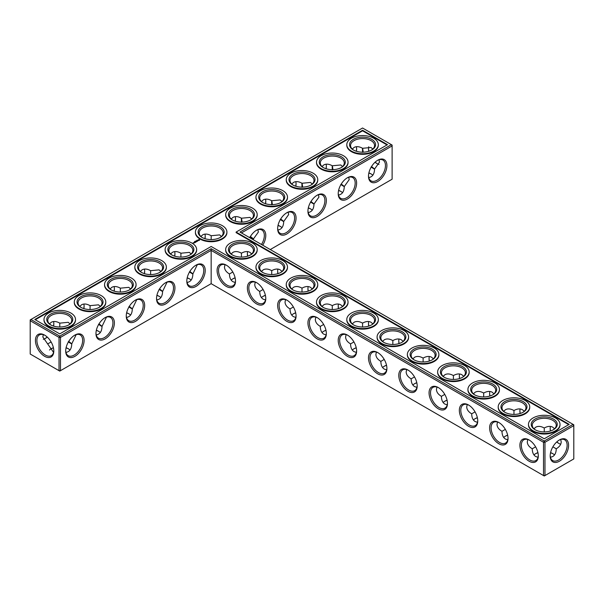 <?xml version="1.0" encoding="UTF-8"?>
<svg xmlns="http://www.w3.org/2000/svg" width="604" height="604" viewBox="0 0 604 604"><rect width="100%" height="100%" fill="white"/><g stroke="black" fill="none" stroke-linecap="round" stroke-linejoin="round"><path stroke-width="0.91" d="M241.441 257.07L241.441 253.189L241.441 257.07M247.383 253.408A13.016 7.52 -120 0 0 247.731 256.134M277.659 270.894A13.016 7.52 -120 0 0 278.014 273.612M307.942 288.38A13.016 7.52 -120 0 0 308.297 291.098M338.225 305.858A13.016 7.52 -120 0 0 338.572 308.576M368.5 323.344A13.016 7.52 -120 0 0 368.855 326.062M398.783 340.822A13.016 7.52 -120 0 0 399.138 343.54M429.066 358.308A13.016 7.52 -120 0 0 429.421 361.026M459.35 375.786A13.016 7.52 -120 0 0 459.697 378.512M489.625 393.272A13.016 7.52 -120 0 0 489.98 395.99M519.908 410.75A13.016 7.52 -120 0 0 520.263 413.476M550.191 428.236A13.016 7.52 -120 0 0 550.538 430.954M556.835 441.856A13.016 7.52 -120 0 0 559.017 443.525M241.441 232.91L392.117 145.919L392.117 179.207L270.267 249.55M386.907 165.564A13.016 7.52 120 0 0 377.704 160.249A13.016 7.52 120 0 0 368.493 176.194A13.016 7.52 120 0 0 377.704 181.51A13.016 7.52 120 0 0 386.907 165.564M356.624 183.05A13.016 7.52 120 0 0 347.421 177.735A13.016 7.52 120 0 0 338.217 193.68A13.016 7.52 120 0 0 347.421 198.995A13.016 7.52 120 0 0 356.624 183.05M326.349 200.536A13.016 7.52 120 0 0 317.138 195.22A13.016 7.52 120 0 0 307.934 211.158A13.016 7.52 120 0 0 317.138 216.474A13.016 7.52 120 0 0 326.349 200.536M296.066 218.014A13.016 7.52 120 0 0 286.862 212.699A13.016 7.52 120 0 0 277.651 228.644A13.016 7.52 120 0 0 286.862 233.959A13.016 7.52 120 0 0 296.066 218.014M262.717 245.194A13.016 7.52 120 0 0 265.783 235.5A13.016 7.52 120 0 0 256.579 230.184A13.016 7.52 120 0 0 249.716 237.689M573.075 424.378L573.8 424.793L573.8 425.639L573.075 424.378L544.249 441.018L211.158 248.712L59.751 336.126L30.925 319.486L30.2 320.739L59.026 337.387L59.751 336.126L60.483 337.387L59.026 337.387L59.026 370.675L59.751 371.09L60.483 370.675L59.026 370.675L30.2 354.027L30.2 319.901L362.559 128.018L391.392 144.658L239.984 232.072L573.075 424.378M211.158 283.676L211.158 250.388L543.517 442.279L544.974 442.279L544.249 441.018L543.517 442.279L543.517 475.567L544.974 475.567L573.8 458.919L573.8 425.639L544.974 442.279L544.974 475.567L544.249 475.982L211.158 283.676L60.483 370.675L60.483 337.387L211.158 250.388L211.158 248.712M247.625 251.604A11.989 6.923 -120 0 0 247.376 253.816A11.989 6.923 -120 0 0 247.595 256.172M277.908 269.082A11.989 6.923 -120 0 0 277.651 271.302A11.989 6.923 -120 0 0 277.878 273.657M308.183 286.568A11.989 6.923 -120 0 0 307.934 288.78A11.989 6.923 -120 0 0 308.161 291.143M338.466 304.054A11.989 6.923 -120 0 0 338.217 306.266A11.989 6.923 -120 0 0 338.436 308.621M368.75 321.532A11.989 6.923 -120 0 0 368.493 323.752A11.989 6.923 -120 0 0 368.719 326.107M399.025 339.018A11.989 6.923 -120 0 0 398.776 341.23A11.989 6.923 -120 0 0 399.002 343.585M429.308 356.496A11.989 6.923 -120 0 0 429.059 358.716A11.989 6.923 -120 0 0 429.278 361.071M459.591 373.982A11.989 6.923 -120 0 0 459.342 376.194A11.989 6.923 -120 0 0 459.561 378.549M489.867 391.46A11.989 6.923 -120 0 0 489.618 393.68A11.989 6.923 -120 0 0 489.844 396.035M520.15 408.946A11.989 6.923 -120 0 0 519.901 411.158A11.989 6.923 -120 0 0 520.12 413.514M550.433 426.424A11.989 6.923 -120 0 0 550.184 428.644A11.989 6.923 -120 0 0 550.403 430.999M556.729 441.954A11.989 6.923 -120 0 0 558.662 443.328A11.989 6.923 -120 0 0 560.701 444.219M392.117 145.919L391.392 144.658L392.117 145.081L392.117 145.919M368.5 175.764A11.989 6.923 120 0 0 370.977 180.845A11.989 6.923 120 0 0 380.218 177.636A11.989 6.923 120 0 0 385.45 165.564A11.989 6.923 120 0 0 382.974 160.075A11.989 6.923 120 0 0 377.334 160.475M338.225 193.25A11.989 6.923 120 0 0 340.701 198.331A11.989 6.923 120 0 0 349.942 195.115A11.989 6.923 120 0 0 355.175 183.05A11.989 6.923 120 0 0 352.691 177.561A11.989 6.923 120 0 0 347.051 177.961M307.942 210.728A11.989 6.923 120 0 0 310.418 215.809A11.989 6.923 120 0 0 319.659 212.6A11.989 6.923 120 0 0 324.892 200.536A11.989 6.923 120 0 0 322.408 195.039A11.989 6.923 120 0 0 316.768 195.439M277.659 228.214A11.989 6.923 120 0 0 280.135 233.295A11.989 6.923 120 0 0 289.376 230.079A11.989 6.923 120 0 0 294.609 218.014A11.989 6.923 120 0 0 292.125 212.525A11.989 6.923 120 0 0 286.492 212.925M261.472 244.477A11.989 6.923 120 0 0 264.333 235.5A11.989 6.923 120 0 0 261.849 230.011A11.989 6.923 120 0 0 256.209 230.403M50.925 348.923A13.016 7.52 180 0 1 53.439 347.874M66.047 347.866A13.016 7.52 180 0 1 68.584 348.923M96.33 330.388A13.016 7.52 180 0 1 98.86 331.437M126.613 312.902A13.016 7.52 180 0 1 129.143 313.959M156.889 295.424A13.016 7.52 180 0 1 159.426 296.473M187.172 277.938A13.016 7.52 180 0 1 189.701 278.995M262.891 296.473A13.016 7.52 180 0 1 265.428 295.424M293.174 313.959A13.016 7.52 180 0 1 295.703 312.902M323.457 331.437A13.016 7.52 180 0 1 325.986 330.388M353.733 348.923A13.016 7.52 180 0 1 356.269 347.866M232.608 278.995A13.016 7.52 180 0 1 235.145 277.938M278.014 225.488A13.016 7.52 180 0 1 280.543 226.545M308.297 208.01A13.016 7.52 180 0 1 310.826 209.067M338.572 190.524A13.016 7.52 180 0 1 341.109 191.581M368.855 173.046A13.016 7.52 180 0 1 371.392 174.095M384.016 366.409A13.016 7.52 180 0 1 386.545 365.352M414.299 383.887A13.016 7.52 180 0 1 416.828 382.83M444.574 401.373A13.016 7.52 180 0 1 447.111 400.316M474.857 418.851A13.016 7.52 180 0 1 477.386 417.802M505.14 436.337A13.016 7.52 180 0 1 507.67 435.28M535.416 453.815A13.016 7.52 180 0 1 537.953 452.766M550.538 452.766A13.016 7.52 180 0 1 553.075 453.815M362.559 130.253L387.511 144.658L236.111 232.072L569.194 424.378L544.249 438.783L211.158 246.477L59.751 333.891L34.806 319.486L362.559 130.253L362.559 130.811L35.289 319.765M559.387 461.229A13.016 7.52 -60 0 1 550.184 455.914A13.016 7.52 -60 0 1 559.387 439.969A13.016 7.52 -60 0 1 568.591 445.284A13.016 7.52 -60 0 1 559.387 461.229M251.709 253.959L249.92 252.351C247.557 251.075 244.726 251.355 241.441 253.189L241.441 253.189C238.15 251.355 235.326 251.075 232.963 252.351L231.166 253.959M281.993 271.445L280.196 269.829C277.832 268.553 275.009 268.833 271.717 270.675L271.717 274.548M271.717 270.675L271.717 270.675C268.433 268.833 265.601 268.553 263.238 269.829L261.449 271.445M312.276 288.931L310.479 287.315C308.115 286.039 305.292 286.319 302 288.153L302 292.034M302 288.153L302 288.153C298.708 286.319 295.885 286.039 293.521 287.315L291.724 288.931M342.551 306.409L340.762 304.793C338.399 303.518 335.567 303.797 332.283 305.639L332.283 309.512M332.283 305.639L332.283 305.639C328.991 303.797 326.168 303.518 323.804 304.793L322.007 306.409M372.834 323.895L371.037 322.279C368.674 321.003 365.85 321.283 362.559 323.117L362.559 326.998M362.559 323.117L362.559 323.117C359.274 321.283 356.443 321.003 354.08 322.279L352.291 323.895M403.117 341.373L401.32 339.765C398.957 338.482 396.133 338.761 392.842 340.603L392.842 344.484M392.842 340.603L392.842 340.603C389.55 338.761 386.726 338.482 384.363 339.765L382.574 341.373M433.393 358.859L431.603 357.243C429.24 355.967 426.409 356.247 423.125 358.081L423.125 361.962M423.125 358.081L423.125 358.081C419.833 356.247 417.009 355.967 414.646 357.243L412.849 358.859M463.676 376.337L461.879 374.729C459.516 373.446 456.692 373.733 453.4 375.567L453.4 379.448M453.4 375.567L453.4 375.567C450.116 373.733 447.292 373.446 444.921 374.729L443.132 376.337M493.959 393.823L492.162 392.207C489.799 390.931 486.975 391.211 483.683 393.045L483.683 396.926M483.683 393.045L483.683 393.045C480.399 391.211 477.568 390.931 475.205 392.207L473.415 393.823M524.234 411.301L522.445 409.693C520.082 408.417 517.258 408.697 513.966 410.531L513.966 414.412M513.966 410.531L513.966 410.531C510.674 408.697 507.851 408.417 505.488 409.693L503.691 411.301M552.879 446.839L556.239 448.78C559.47 446.854 561.131 444.544 561.207 441.856L560.701 439.501M554.517 428.787L552.728 427.171C550.365 425.896 547.534 426.175 544.249 428.017L544.249 431.89M544.249 428.017L544.249 428.017C540.957 426.175 538.134 425.896 535.771 427.171L533.974 428.787M377.334 163.775A12.986 7.497 60 0 1 375.167 162.129M368.878 151.227A12.986 7.497 60 0 1 368.531 148.531M379.002 159.788L379.493 162.129L374.555 169.06C374.404 174.095 372.472 176.934 368.75 177.576M348.719 177.266L349.21 179.607L344.272 186.545C344.121 191.581 342.189 194.42 338.466 195.054M318.444 194.752L318.935 197.093L313.989 204.031C313.846 209.067 311.906 211.898 308.183 212.54M288.161 212.231L288.652 214.571L283.706 221.509C283.563 226.545 281.63 229.384 277.908 230.018M257.878 229.716L258.369 232.057L253.431 238.95L253.408 239.818M66.078 347.73A11.989 6.923 180 0 1 68.229 348.712L68.229 348.712A11.989 6.923 180 0 1 70.026 350.041M49.498 350.026A11.989 6.923 180 0 1 51.272 348.712A11.989 6.923 180 0 1 53.409 347.738M96.361 330.245A11.989 6.923 180 0 1 98.512 331.234L98.512 331.234A11.989 6.923 180 0 1 100.309 332.555M126.644 312.766A11.989 6.923 180 0 1 128.795 313.748L128.795 313.748A11.989 6.923 180 0 1 130.585 315.069M156.919 295.281A11.989 6.923 180 0 1 159.078 296.27L159.078 296.27A11.989 6.923 180 0 1 160.868 297.591M187.202 277.795A11.989 6.923 180 0 1 189.354 278.784L189.354 278.784A11.989 6.923 180 0 1 191.151 280.105M261.449 297.591A11.989 6.923 180 0 1 263.238 296.27A11.989 6.923 180 0 1 265.39 295.281M291.724 315.069A11.989 6.923 180 0 1 293.521 313.748A11.989 6.923 180 0 1 295.673 312.766M322.007 332.555A11.989 6.923 180 0 1 323.804 331.234A11.989 6.923 180 0 1 325.956 330.245M352.291 350.041A11.989 6.923 180 0 1 354.08 348.712A11.989 6.923 180 0 1 356.232 347.73M231.166 280.105A11.989 6.923 180 0 1 232.963 278.784A11.989 6.923 180 0 1 235.115 277.795M278.044 225.352A11.989 6.923 180 0 1 280.196 226.334L280.196 226.334A11.989 6.923 180 0 1 281.993 227.663M308.327 207.867A11.989 6.923 180 0 1 310.479 208.856L310.479 208.856A11.989 6.923 180 0 1 312.276 210.177M338.61 190.388A11.989 6.923 180 0 1 340.762 191.37L340.762 191.37A11.989 6.923 180 0 1 342.551 192.699M368.885 172.903A11.989 6.923 180 0 1 371.037 173.892L371.037 173.892A11.989 6.923 180 0 1 372.834 175.213M382.574 367.519A11.989 6.923 180 0 1 384.363 366.198A11.989 6.923 180 0 1 386.515 365.209M412.849 385.005A11.989 6.923 180 0 1 414.646 383.676A11.989 6.923 180 0 1 416.798 382.694M443.132 402.483A11.989 6.923 180 0 1 444.921 401.162A11.989 6.923 180 0 1 447.081 400.173M473.415 419.969A11.989 6.923 180 0 1 475.205 418.64A11.989 6.923 180 0 1 477.356 417.658M503.691 437.447A11.989 6.923 180 0 1 505.488 436.126A11.989 6.923 180 0 1 507.639 435.137M550.576 452.623A11.989 6.923 180 0 1 552.728 453.612L552.728 453.612A11.989 6.923 180 0 1 554.517 454.933M533.974 454.933A11.989 6.923 180 0 1 535.771 453.612A11.989 6.923 180 0 1 537.922 452.623M236.111 232.072L236.111 232.631L568.711 424.657M387.028 144.937L362.559 130.811M559.017 440.195A11.989 6.923 -60 0 1 564.657 439.795A11.989 6.923 -60 0 1 566.492 449.406A11.989 6.923 -60 0 1 558.662 459.969A11.989 6.923 -60 0 1 552.668 460.565A11.989 6.923 -60 0 1 550.191 455.484M263.087 289.497L259.728 291.438C259.78 295.205 260.951 297.795 263.238 299.207L265.534 299.946M255.266 282.159L254.76 284.514C254.835 287.202 256.496 289.512 259.728 291.438M232.608 255.077A11.989 6.923 180 0 1 229.444 250.388A11.989 6.923 180 0 1 236.851 243.993A11.989 6.923 180 0 1 249.92 245.496A11.989 6.923 180 0 1 253.431 250.388A11.989 6.923 180 0 1 250.267 255.077M232.804 272.019L229.444 273.959C229.505 277.727 230.675 280.309 232.963 281.721L235.25 282.468M224.982 264.673L224.484 267.036C224.56 269.724 226.213 272.026 229.444 273.959M293.37 306.983L290.011 308.923C290.063 312.691 291.234 315.28 293.521 316.685L295.817 317.432M285.541 299.637L285.043 302C285.118 304.688 286.772 306.991 290.011 308.923M262.891 272.563A11.989 6.923 180 0 1 259.728 267.874A11.989 6.923 180 0 1 267.134 261.479A11.989 6.923 180 0 1 280.196 262.982A11.989 6.923 180 0 1 283.706 267.874A11.989 6.923 180 0 1 280.543 272.563M323.653 324.469L320.294 326.402C320.346 330.169 321.517 332.759 323.804 334.171L326.092 334.918M315.824 317.123L315.326 319.486C315.401 322.166 317.055 324.476 320.294 326.402M293.174 290.041A11.989 6.923 180 0 1 290.011 285.36A11.989 6.923 180 0 1 297.41 278.957A11.989 6.923 180 0 1 310.479 280.46A11.989 6.923 180 0 1 313.989 285.36A11.989 6.923 180 0 1 310.826 290.041M353.929 341.947L350.569 343.887C350.622 347.655 351.792 350.244 354.08 351.649L356.375 352.396M346.107 334.608L345.601 336.964C345.677 339.652 347.338 341.955 350.569 343.887M323.457 307.527A11.989 6.923 180 0 1 320.294 302.838A11.989 6.923 180 0 1 327.693 296.443A11.989 6.923 180 0 1 340.762 297.946A11.989 6.923 180 0 1 344.272 302.838A11.989 6.923 180 0 1 341.109 307.527M384.212 359.433L380.852 361.373C380.905 365.141 382.075 367.723 384.363 369.135L386.658 369.882M376.383 352.087L375.884 354.45C375.96 357.13 377.613 359.44 380.852 361.373M353.733 325.005A11.989 6.923 180 0 1 350.569 320.324A11.989 6.923 180 0 1 357.976 313.929A11.989 6.923 180 0 1 371.037 315.424A11.989 6.923 180 0 1 374.555 320.324A11.989 6.923 180 0 1 371.392 325.005M414.495 376.911L411.135 378.851C411.188 382.619 412.358 385.209 414.646 386.613L416.941 387.36M406.666 369.572L406.167 371.928C406.243 374.616 407.896 376.926 411.135 378.851M384.016 342.491A11.989 6.923 180 0 1 380.852 337.802A11.989 6.923 180 0 1 388.251 331.407A11.989 6.923 180 0 1 401.32 332.91A11.989 6.923 180 0 1 404.831 337.802A11.989 6.923 180 0 1 401.668 342.491M444.771 394.397L441.411 396.337C441.464 400.105 442.634 402.687 444.921 404.099L447.217 404.846M436.949 387.051L436.443 389.414C436.518 392.094 438.179 394.404 441.411 396.337M414.299 359.969A11.989 6.923 180 0 1 411.135 355.288A11.989 6.923 180 0 1 418.534 348.893A11.989 6.923 180 0 1 431.603 350.388A11.989 6.923 180 0 1 435.114 355.288A11.989 6.923 180 0 1 431.951 359.969M475.054 411.875L471.694 413.816C471.747 417.583 472.917 420.173 475.205 421.577L477.5 422.324M467.224 404.537L466.726 406.892C466.801 409.58 468.455 411.89 471.694 413.816M444.574 377.455A11.989 6.923 180 0 1 441.411 372.766A11.989 6.923 180 0 1 448.817 366.371A11.989 6.923 180 0 1 461.879 367.874A11.989 6.923 180 0 1 465.397 372.766A11.989 6.923 180 0 1 462.234 377.455M505.337 429.361L501.977 431.301C502.03 435.069 503.2 437.651 505.488 439.063L507.783 439.81M497.507 422.015L497.009 424.378C497.084 427.066 498.738 429.369 501.977 431.301M474.857 394.933A11.989 6.923 180 0 1 471.694 390.252A11.989 6.923 180 0 1 479.093 383.857A11.989 6.923 180 0 1 492.162 385.36A11.989 6.923 180 0 1 495.673 390.252A11.989 6.923 180 0 1 492.509 394.933M535.612 446.839L532.252 448.78C532.305 452.547 533.483 455.137 535.771 456.549L538.058 457.288M527.79 439.501L527.292 441.856C527.367 444.544 529.021 446.854 532.252 448.78M505.14 412.419A11.989 6.923 180 0 1 501.977 407.73A11.989 6.923 180 0 1 509.376 401.335A11.989 6.923 180 0 1 522.445 402.838A11.989 6.923 180 0 1 525.956 407.73A11.989 6.923 180 0 1 522.792 412.419M550.433 457.288L552.728 456.549C555.016 455.137 556.186 452.547 556.239 448.78M535.416 429.905A11.989 6.923 180 0 1 532.252 425.216A11.989 6.923 180 0 1 539.659 418.821A11.989 6.923 180 0 1 552.728 420.324A11.989 6.923 180 0 1 556.239 425.216A11.989 6.923 180 0 1 553.075 429.905M379.002 164.469A11.959 6.901 60 0 1 376.971 163.578A11.959 6.901 60 0 1 375.061 162.227M368.742 151.272A11.959 6.901 60 0 1 368.523 148.939A11.959 6.901 60 0 1 368.765 146.742M352.291 149.067L354.08 147.452C356.443 146.176 359.274 146.455 362.559 148.297L371.037 147.482L372.819 149.082M371.656 166.651C375.658 169.732 375.446 169.852 371.037 167.006M362.589 152.367C362.325 147.134 362.528 147.014 363.2 152.012M353.733 150.185A11.989 6.923 180 0 1 350.569 145.496A11.989 6.923 180 0 1 357.976 139.101A11.989 6.923 180 0 1 371.037 140.604A11.989 6.923 180 0 1 374.555 145.496A11.989 6.923 180 0 1 371.392 150.185M322.007 166.553L323.804 164.937C326.168 163.661 328.991 163.941 332.283 165.775L340.762 164.968L342.543 166.561M341.373 184.137C345.375 187.217 345.171 187.338 340.762 184.492M332.306 169.845C332.049 164.62 332.253 164.499 332.925 169.49M323.457 167.663A11.989 6.923 180 0 1 320.294 162.982A11.989 6.923 180 0 1 327.693 156.587A11.989 6.923 180 0 1 340.762 158.082A11.989 6.923 180 0 1 344.272 162.982A11.989 6.923 180 0 1 341.109 167.663M291.724 184.031L293.521 182.423C295.885 181.14 298.708 181.419 302 183.261L310.479 182.446L312.26 184.046M311.098 201.615C315.092 204.703 314.888 204.816 310.479 201.97M302.023 187.331C301.766 182.098 301.97 181.978 302.642 186.976M293.174 185.149A11.989 6.923 180 0 1 290.011 180.46A11.989 6.923 180 0 1 297.41 174.065A11.989 6.923 180 0 1 310.479 175.568A11.989 6.923 180 0 1 313.989 180.46A11.989 6.923 180 0 1 310.826 185.149M261.449 201.517L263.238 199.901C265.601 198.625 268.433 198.905 271.717 200.739L280.196 199.932L281.977 201.525M280.815 219.101C284.816 222.181 284.605 222.302 280.196 219.456M271.747 204.809C271.483 199.584 271.687 199.463 272.359 204.454M262.891 202.627A11.989 6.923 180 0 1 259.728 197.946A11.989 6.923 180 0 1 267.134 191.551A11.989 6.923 180 0 1 280.196 193.046A11.989 6.923 180 0 1 283.706 197.946A11.989 6.923 180 0 1 280.543 202.627M231.166 218.995L232.963 217.387C235.326 216.111 238.15 216.391 241.441 218.225L249.92 217.41L251.702 219.01M250.532 236.579C254.533 239.667 254.329 239.78 249.92 236.934M241.464 222.295C241.207 217.062 241.411 216.949 242.076 221.94M232.608 220.113A11.989 6.923 180 0 1 229.444 215.424A11.989 6.923 180 0 1 236.851 209.029A11.989 6.923 180 0 1 249.92 210.532A11.989 6.923 180 0 1 253.431 215.424A11.989 6.923 180 0 1 250.267 220.113M211.181 239.584L211.189 235.726L219.637 234.896L221.419 236.489M356.269 151.234A13.016 7.52 120 0 0 356.617 148.516M325.986 168.72A13.016 7.52 120 0 0 326.341 166.002M295.703 186.198A13.016 7.52 120 0 0 296.058 183.48M265.428 203.684A13.016 7.52 120 0 0 265.775 200.966M235.145 221.17A13.016 7.52 120 0 0 235.5 218.444M205.217 235.93A13.016 7.52 -60 0 1 204.862 238.648M174.933 253.408A13.016 7.52 -60 0 1 174.579 256.134M144.65 270.894A13.016 7.52 -60 0 1 144.303 273.612M114.375 288.38A13.016 7.52 -60 0 1 114.02 291.098M84.092 305.858A13.016 7.52 -60 0 1 83.737 308.576M53.809 323.344A13.016 7.52 -60 0 1 53.462 326.062M47.15 336.979A13.016 7.52 -60 0 1 44.983 338.633M44.613 335.107L44.613 335.107A12.986 7.497 60 0 1 53.794 351.007A12.986 7.497 60 0 1 44.613 356.307A12.986 7.497 60 0 1 35.432 340.407A12.986 7.497 60 0 1 44.613 335.107L44.613 335.107M186.81 281.094A13.016 7.52 -60 0 1 196.021 265.148A13.016 7.52 -60 0 1 205.224 270.464A13.016 7.52 -60 0 1 196.021 286.409A13.016 7.52 -60 0 1 186.81 281.094M156.534 298.572A13.016 7.52 -60 0 1 165.738 282.627A13.016 7.52 -60 0 1 174.941 287.942A13.016 7.52 -60 0 1 165.738 303.887A13.016 7.52 -60 0 1 156.534 298.572M126.251 316.058A13.016 7.52 -60 0 1 135.455 300.113A13.016 7.52 -60 0 1 144.658 305.428A13.016 7.52 -60 0 1 135.455 321.373A13.016 7.52 -60 0 1 126.251 316.058M95.968 333.536A13.016 7.52 -60 0 1 105.172 317.591A13.016 7.52 -60 0 1 114.383 322.906A13.016 7.52 -60 0 1 105.172 338.852A13.016 7.52 -60 0 1 95.968 333.536M65.693 351.022A13.016 7.52 -60 0 1 74.896 335.077A13.016 7.52 -60 0 1 84.099 340.392A13.016 7.52 -60 0 1 74.896 356.337A13.016 7.52 -60 0 1 65.693 351.022M356.624 351.022A13.016 7.52 -120 0 0 347.421 335.077A13.016 7.52 -120 0 0 338.217 340.392A13.016 7.52 -120 0 0 347.421 356.337A13.016 7.52 -120 0 0 356.624 351.022M326.349 333.536A13.016 7.52 -120 0 0 317.138 317.591A13.016 7.52 -120 0 0 307.934 322.906A13.016 7.52 -120 0 0 317.138 338.852A13.016 7.52 -120 0 0 326.349 333.536M296.066 316.058A13.016 7.52 -120 0 0 286.862 300.113A13.016 7.52 -120 0 0 277.651 305.428A13.016 7.52 -120 0 0 286.862 321.373A13.016 7.52 -120 0 0 296.066 316.058M265.783 298.572A13.016 7.52 -120 0 0 256.579 282.627A13.016 7.52 -120 0 0 247.376 287.942A13.016 7.52 -120 0 0 256.579 303.887A13.016 7.52 -120 0 0 265.783 298.572M235.507 281.094A13.016 7.52 -120 0 0 226.296 265.148A13.016 7.52 -120 0 0 217.093 270.464A13.016 7.52 -120 0 0 226.296 286.409A13.016 7.52 -120 0 0 235.507 281.094M538.307 455.914A13.016 7.52 -120 0 0 529.104 439.969A13.016 7.52 -120 0 0 519.901 445.284A13.016 7.52 -120 0 0 529.104 461.229A13.016 7.52 -120 0 0 538.307 455.914M508.032 438.436A13.016 7.52 -120 0 0 498.829 422.49A13.016 7.52 -120 0 0 489.618 427.806A13.016 7.52 -120 0 0 498.829 443.751A13.016 7.52 -120 0 0 508.032 438.436M477.749 420.95A13.016 7.52 -120 0 0 468.545 405.005A13.016 7.52 -120 0 0 459.342 410.32A13.016 7.52 -120 0 0 468.545 426.265A13.016 7.52 -120 0 0 477.749 420.95M447.466 403.464A13.016 7.52 -120 0 0 438.262 387.526A13.016 7.52 -120 0 0 429.059 392.842A13.016 7.52 -120 0 0 438.262 408.78A13.016 7.52 -120 0 0 447.466 403.464M417.19 385.986A13.016 7.52 -120 0 0 407.979 370.041A13.016 7.52 -120 0 0 398.776 375.356A13.016 7.52 -120 0 0 407.979 391.301A13.016 7.52 -120 0 0 417.19 385.986M386.907 368.5A13.016 7.52 -120 0 0 377.704 352.562A13.016 7.52 -120 0 0 368.493 357.87A13.016 7.52 -120 0 0 377.704 373.816A13.016 7.52 -120 0 0 386.907 368.5M68.848 341.479C72.85 344.559 72.639 344.68 68.229 341.834M76.195 334.608L71.748 343.887C71.597 348.923 69.664 351.762 65.942 352.396M53.545 352.366L42.824 336.979L43.314 334.639M51.106 341.955L47.761 343.887M99.132 323.993C103.125 327.074 102.922 327.194 98.512 324.348M106.478 317.13L102.023 326.402C101.88 331.437 99.939 334.276 96.217 334.918M129.407 306.515C133.409 309.595 133.205 309.716 128.795 306.87M136.753 299.644L132.306 308.923C132.155 313.959 130.222 316.798 126.5 317.432M159.69 289.029C163.692 292.109 163.488 292.23 159.078 289.384M167.036 282.166L162.589 291.438C162.438 296.473 160.505 299.312 156.783 299.946M189.973 271.543C193.967 274.631 193.763 274.744 189.354 271.906M197.319 264.68L192.865 273.959C192.721 278.995 190.788 281.826 187.059 282.468M75.515 319.486L75.515 320.044A15.757 9.098 180 0 1 59.751 329.142A15.757 9.098 180 0 1 43.994 320.044L43.994 319.486A15.757 9.098 0 0 0 59.751 328.584A15.757 9.098 0 0 0 75.515 319.486A15.757 9.098 0 0 0 65.783 311.075A15.757 9.098 0 0 0 48.614 313.046A15.757 9.098 0 0 0 43.994 319.486M105.791 302L105.791 302.559A15.757 9.098 180 0 1 90.034 311.656A15.757 9.098 180 0 1 74.277 302.559L74.277 302A15.757 9.098 0 0 0 90.034 311.098A15.757 9.098 0 0 0 105.791 302A15.757 9.098 0 0 0 96.066 293.597A15.757 9.098 0 0 0 78.89 295.567A15.757 9.098 0 0 0 74.277 302M136.074 284.514L136.074 285.08A15.757 9.098 180 0 1 120.317 294.178A15.757 9.098 180 0 1 104.56 285.08L104.56 284.514A15.757 9.098 0 0 0 120.317 293.612A15.757 9.098 0 0 0 136.074 284.514A15.757 9.098 0 0 0 126.349 276.111A15.757 9.098 0 0 0 109.173 278.082A15.757 9.098 0 0 0 104.56 284.514M166.357 267.036L166.357 267.595A15.757 9.098 180 0 1 150.6 276.692A15.757 9.098 180 0 1 134.835 267.595L134.835 267.036A15.757 9.098 0 0 0 150.6 276.134A15.757 9.098 0 0 0 166.357 267.036A15.757 9.098 0 0 0 156.625 258.633A15.757 9.098 0 0 0 139.456 260.603A15.757 9.098 0 0 0 134.835 267.036M196.64 249.55L196.64 250.109A15.757 9.098 180 0 1 180.875 259.207A15.757 9.098 180 0 1 165.118 250.109L165.118 249.55A15.757 9.098 0 0 0 180.875 258.648A15.757 9.098 0 0 0 196.64 249.55A15.757 9.098 0 0 0 186.908 241.147A15.757 9.098 0 0 0 169.732 243.118A15.757 9.098 0 0 0 165.118 249.55M194.903 241.668L194.511 241.54L194.888 241.781M195.326 241.109L195.794 241.155L195.326 241.109M196.67 240.294L197.093 240.384L196.655 240.339M193.174 243.329L192.48 243.186L193.174 243.329M193.265 242.891L193.854 242.936L193.265 242.853M194.564 242.868L194.926 242.612L193.899 242.483L194.564 242.868M195.16 242.521L194.496 242.136L195.16 242.476M195.356 242.415L195.719 242.159L195.054 241.819L195.356 242.415M195.802 241.683L196.474 241.721L195.281 241.691L195.907 242.068M197.047 241.434L196.013 241.26L197.047 241.389M197.583 241.041L196.776 240.822L197.583 241.124M198.157 240.686L197.183 240.694L198.157 240.686M199.577 240.241L199.154 239.592L198.029 239.833L198.452 240.483L199.577 240.241M317.757 284.514L317.757 285.08A15.757 9.098 180 0 1 302 294.178A15.757 9.098 180 0 1 286.243 285.08L286.243 284.514A15.757 9.098 0 0 0 302 293.612A15.757 9.098 0 0 0 317.757 284.514A15.757 9.098 0 0 0 308.032 276.111A15.757 9.098 0 0 0 290.856 278.082A15.757 9.098 0 0 0 286.243 284.514M348.04 302L348.04 302.559A15.757 9.098 180 0 1 332.283 311.656A15.757 9.098 180 0 1 316.519 302.559L316.519 302A15.757 9.098 0 0 0 332.283 311.098A15.757 9.098 0 0 0 348.04 302A15.757 9.098 0 0 0 338.308 293.597A15.757 9.098 0 0 0 321.139 295.567A15.757 9.098 0 0 0 316.519 302M378.323 319.486L378.323 320.044A15.757 9.098 180 0 1 362.559 329.142A15.757 9.098 180 0 1 346.802 320.044L346.802 319.486A15.757 9.098 0 0 0 362.559 328.584A15.757 9.098 0 0 0 378.323 319.486A15.757 9.098 0 0 0 368.591 311.075A15.757 9.098 0 0 0 351.415 313.046A15.757 9.098 0 0 0 346.802 319.486M408.598 336.964L408.598 337.523A15.757 9.098 180 0 1 392.842 346.62A15.757 9.098 180 0 1 377.085 337.523L377.085 336.964A15.757 9.098 0 0 0 392.842 346.062A15.757 9.098 0 0 0 408.598 336.964A15.757 9.098 0 0 0 398.874 328.561A15.757 9.098 0 0 0 381.698 330.531A15.757 9.098 0 0 0 377.085 336.964M438.881 354.45L438.881 355.009A15.757 9.098 180 0 1 423.125 364.106A15.757 9.098 180 0 1 407.36 355.009L407.36 354.45A15.757 9.098 0 0 0 423.125 363.548A15.757 9.098 0 0 0 438.881 354.45A15.757 9.098 0 0 0 429.157 346.039A15.757 9.098 0 0 0 411.981 348.017A15.757 9.098 0 0 0 407.36 354.45M469.165 371.928L469.165 372.487A15.757 9.098 180 0 1 453.4 381.585A15.757 9.098 180 0 1 437.643 372.487L437.643 371.928A15.757 9.098 0 0 0 453.4 381.026A15.757 9.098 0 0 0 469.165 371.928A15.757 9.098 0 0 0 459.433 363.525A15.757 9.098 0 0 0 442.264 365.495A15.757 9.098 0 0 0 437.643 371.928M499.44 389.414L499.44 389.973A15.757 9.098 180 0 1 483.683 399.07A15.757 9.098 180 0 1 467.926 389.973L467.926 389.414A15.757 9.098 0 0 0 483.683 398.512A15.757 9.098 0 0 0 499.44 389.414A15.757 9.098 0 0 0 489.716 381.003A15.757 9.098 0 0 0 472.539 382.981A15.757 9.098 0 0 0 467.926 389.414M529.723 406.892L529.723 407.451A15.757 9.098 180 0 1 513.966 416.549A15.757 9.098 180 0 1 498.209 407.451L498.209 406.892A15.757 9.098 0 0 0 513.966 415.99A15.757 9.098 0 0 0 529.723 406.892A15.757 9.098 0 0 0 519.999 398.489A15.757 9.098 0 0 0 502.822 400.46A15.757 9.098 0 0 0 498.209 406.892M560.006 424.378L560.006 424.937A15.757 9.098 180 0 1 544.249 434.034A15.757 9.098 180 0 1 528.485 424.937L528.485 424.378A15.757 9.098 0 0 0 544.249 433.476A15.757 9.098 0 0 0 560.006 424.378A15.757 9.098 0 0 0 550.274 415.967A15.757 9.098 0 0 0 533.106 417.945A15.757 9.098 0 0 0 528.485 424.378M226.915 232.072L226.915 232.631A15.757 9.098 180 0 1 211.158 241.728A15.757 9.098 180 0 1 195.402 232.631L195.402 232.072A15.757 9.098 0 0 0 211.158 241.17A15.757 9.098 0 0 0 226.915 232.072A15.757 9.098 0 0 0 217.191 223.661A15.757 9.098 0 0 0 200.015 225.639A15.757 9.098 0 0 0 195.402 232.072M257.198 249.55L257.198 250.109A15.757 9.098 180 0 1 241.441 259.207A15.757 9.098 180 0 1 225.677 250.109L225.677 249.55A15.757 9.098 0 0 0 241.441 258.648A15.757 9.098 0 0 0 257.198 249.55A15.757 9.098 0 0 0 247.466 241.147A15.757 9.098 0 0 0 230.298 243.118A15.757 9.098 0 0 0 225.677 249.55M257.198 214.586L257.198 215.145A15.757 9.098 180 0 1 241.441 224.243A15.757 9.098 180 0 1 225.677 215.145L225.677 214.586A15.757 9.098 0 0 0 241.441 223.684A15.757 9.098 0 0 0 257.198 214.586A15.757 9.098 0 0 0 247.466 206.183A15.757 9.098 0 0 0 230.298 208.153A15.757 9.098 0 0 0 225.677 214.586M287.481 267.036L287.481 267.595A15.757 9.098 180 0 1 271.717 276.692A15.757 9.098 180 0 1 255.96 267.595L255.96 267.036A15.757 9.098 0 0 0 271.717 276.134A15.757 9.098 0 0 0 287.481 267.036A15.757 9.098 0 0 0 277.749 258.633A15.757 9.098 0 0 0 260.573 260.603A15.757 9.098 0 0 0 255.96 267.036M287.481 197.108L287.481 197.667A15.757 9.098 180 0 1 271.717 206.764A15.757 9.098 180 0 1 255.96 197.667L255.96 197.108A15.757 9.098 0 0 0 271.717 206.206A15.757 9.098 0 0 0 287.481 197.108A15.757 9.098 0 0 0 277.749 188.697A15.757 9.098 0 0 0 260.573 190.675A15.757 9.098 0 0 0 255.96 197.108M317.757 179.622L317.757 180.181A15.757 9.098 180 0 1 302 189.278A15.757 9.098 180 0 1 286.243 180.181L286.243 179.622A15.757 9.098 0 0 0 302 188.72A15.757 9.098 0 0 0 317.757 179.622A15.757 9.098 0 0 0 308.032 171.219A15.757 9.098 0 0 0 290.856 173.189A15.757 9.098 0 0 0 286.243 179.622M348.04 162.144L348.04 162.703A15.757 9.098 180 0 1 332.283 171.8A15.757 9.098 180 0 1 316.519 162.703L316.519 162.144A15.757 9.098 0 0 0 332.283 171.242A15.757 9.098 0 0 0 348.04 162.144A15.757 9.098 0 0 0 338.308 153.733A15.757 9.098 0 0 0 321.139 155.704A15.757 9.098 0 0 0 316.519 162.144M378.323 144.658L378.323 145.217A15.757 9.098 180 0 1 362.559 154.314A15.757 9.098 180 0 1 346.802 145.217L346.802 144.658A15.757 9.098 0 0 0 362.559 153.756A15.757 9.098 0 0 0 378.323 144.658A15.757 9.098 0 0 0 368.591 136.255A15.757 9.098 0 0 0 351.415 138.225A15.757 9.098 0 0 0 346.802 144.658M226.666 265.367A11.989 6.923 -120 0 0 221.026 264.975A11.989 6.923 -120 0 0 221.026 278.822A11.989 6.923 -120 0 0 233.023 285.737A11.989 6.923 -120 0 0 235.5 280.656M256.949 282.853A11.989 6.923 -120 0 0 251.309 282.453A11.989 6.923 -120 0 0 251.309 296.3A11.989 6.923 -120 0 0 263.299 303.223A11.989 6.923 -120 0 0 265.775 298.142M250.645 244.235A13.016 7.52 180 0 1 250.645 254.865A13.016 7.52 180 0 1 232.23 254.865A13.016 7.52 180 0 1 232.23 244.235A13.016 7.52 180 0 1 250.645 244.235M202.332 237.591A11.989 6.923 180 0 1 199.169 232.91A11.989 6.923 180 0 1 206.568 226.515A11.989 6.923 180 0 1 219.637 228.018A11.989 6.923 180 0 1 223.148 232.91A11.989 6.923 180 0 1 219.984 237.591M211.189 235.726L211.158 235.703C207.867 233.869 205.043 233.589 202.68 234.865L200.883 236.481M180.898 257.07L180.913 253.212L189.354 252.381L191.136 253.974M287.232 300.331A11.989 6.923 -120 0 0 281.592 299.939A11.989 6.923 -120 0 0 281.592 313.786A11.989 6.923 -120 0 0 293.582 320.709A11.989 6.923 -120 0 0 296.058 315.62M280.928 261.721A13.016 7.52 180 0 1 280.928 272.351A13.016 7.52 180 0 1 262.513 272.351A13.016 7.52 180 0 1 262.513 261.721A13.016 7.52 180 0 1 280.928 261.721M317.508 317.817A11.989 6.923 -120 0 0 311.875 317.417A11.989 6.923 -120 0 0 311.875 331.264A11.989 6.923 -120 0 0 323.865 338.187A11.989 6.923 -120 0 0 326.341 333.106M311.203 279.199A13.016 7.52 180 0 1 311.203 289.829A13.016 7.52 180 0 1 292.797 289.829A13.016 7.52 180 0 1 292.797 279.199A13.016 7.52 180 0 1 311.203 279.199M347.791 335.303A11.989 6.923 -120 0 0 342.151 334.903A11.989 6.923 -120 0 0 342.151 348.75A11.989 6.923 -120 0 0 354.14 355.673A11.989 6.923 -120 0 0 356.617 350.592M341.487 296.685A13.016 7.52 180 0 1 341.487 307.315A13.016 7.52 180 0 1 323.072 307.315A13.016 7.52 180 0 1 323.072 296.685A13.016 7.52 180 0 1 341.487 296.685M378.074 352.781A11.989 6.923 -120 0 0 372.434 352.381A11.989 6.923 -120 0 0 372.434 366.228A11.989 6.923 -120 0 0 384.423 373.151A11.989 6.923 -120 0 0 386.9 368.07M371.77 314.171A13.016 7.52 180 0 1 371.77 324.793A13.016 7.52 180 0 1 353.355 324.793A13.016 7.52 180 0 1 353.355 314.171A13.016 7.52 180 0 1 371.77 314.171M408.357 370.267A11.989 6.923 -120 0 0 402.717 369.867A11.989 6.923 -120 0 0 402.717 383.714A11.989 6.923 -120 0 0 414.706 390.637A11.989 6.923 -120 0 0 417.183 385.556M402.045 331.649A13.016 7.52 180 0 1 402.045 342.279A13.016 7.52 180 0 1 383.638 342.279A13.016 7.52 180 0 1 383.638 331.649A13.016 7.52 180 0 1 402.045 331.649M438.632 387.745A11.989 6.923 -120 0 0 432.993 387.353A11.989 6.923 -120 0 0 432.993 401.192A11.989 6.923 -120 0 0 444.982 408.115A11.989 6.923 -120 0 0 447.458 403.034M432.328 349.135A13.016 7.52 180 0 1 432.328 359.765A13.016 7.52 180 0 1 413.921 359.765A13.016 7.52 180 0 1 413.921 349.135A13.016 7.52 180 0 1 432.328 349.135M468.915 405.231A11.989 6.923 -120 0 0 463.276 404.831A11.989 6.923 -120 0 0 463.276 418.678A11.989 6.923 -120 0 0 475.265 425.601A11.989 6.923 -120 0 0 477.741 420.52M462.611 366.613A13.016 7.52 180 0 1 462.611 377.243A13.016 7.52 180 0 1 444.197 377.243A13.016 7.52 180 0 1 444.197 366.613A13.016 7.52 180 0 1 462.611 366.613M499.198 422.709A11.989 6.923 -120 0 0 493.559 422.317A11.989 6.923 -120 0 0 493.559 436.164A11.989 6.923 -120 0 0 505.548 443.079A11.989 6.923 -120 0 0 508.024 437.998M492.887 384.099A13.016 7.52 180 0 1 492.887 394.729A13.016 7.52 180 0 1 474.48 394.729A13.016 7.52 180 0 1 474.48 384.099A13.016 7.52 180 0 1 492.887 384.099M529.474 440.195A11.989 6.923 -120 0 0 523.834 439.795A11.989 6.923 -120 0 0 523.834 453.642A11.989 6.923 -120 0 0 535.831 460.565A11.989 6.923 -120 0 0 538.3 455.484M523.17 401.577A13.016 7.52 180 0 1 523.17 412.207A13.016 7.52 180 0 1 504.763 412.207A13.016 7.52 180 0 1 504.763 401.577A13.016 7.52 180 0 1 523.17 401.577M553.453 419.063A13.016 7.52 180 0 1 553.453 429.693A13.016 7.52 180 0 1 535.038 429.693A13.016 7.52 180 0 1 535.038 419.063A13.016 7.52 180 0 1 553.453 419.063M356.405 151.279A11.989 6.923 120 0 0 356.624 148.924A11.989 6.923 120 0 0 356.375 146.712M371.77 139.343A13.016 7.52 180 0 1 371.77 149.973A13.016 7.52 180 0 1 353.355 149.973A13.016 7.52 180 0 1 353.355 139.343A13.016 7.52 180 0 1 371.77 139.343M326.122 168.765A11.989 6.923 120 0 0 326.349 166.41A11.989 6.923 120 0 0 326.092 164.19M341.487 156.829A13.016 7.52 180 0 1 341.487 167.451A13.016 7.52 180 0 1 323.072 167.451A13.016 7.52 180 0 1 323.072 156.829A13.016 7.52 180 0 1 341.487 156.829M295.839 186.243A11.989 6.923 120 0 0 296.066 183.888A11.989 6.923 120 0 0 295.817 181.676M311.203 174.307A13.016 7.52 180 0 1 311.203 184.937A13.016 7.52 180 0 1 292.797 184.937A13.016 7.52 180 0 1 292.797 174.307A13.016 7.52 180 0 1 311.203 174.307M265.564 203.729A11.989 6.923 120 0 0 265.783 201.374A11.989 6.923 120 0 0 265.534 199.154M280.928 191.793A13.016 7.52 180 0 1 280.928 202.423A13.016 7.52 180 0 1 262.513 202.423A13.016 7.52 180 0 1 262.513 191.793A13.016 7.52 180 0 1 280.928 191.793M235.281 221.207A11.989 6.923 120 0 0 235.507 218.852A11.989 6.923 120 0 0 235.25 216.64M250.645 209.271A13.016 7.52 180 0 1 250.645 219.901A13.016 7.52 180 0 1 232.23 219.901A13.016 7.52 180 0 1 232.23 209.271A13.016 7.52 180 0 1 250.645 209.271M204.975 234.118A11.989 6.923 -60 0 1 205.224 236.338A11.989 6.923 -60 0 1 204.998 238.693M174.692 251.604A11.989 6.923 -60 0 1 174.941 253.816A11.989 6.923 -60 0 1 174.722 256.172M144.409 269.082A11.989 6.923 -60 0 1 144.658 271.302A11.989 6.923 -60 0 1 144.439 273.657M114.133 286.568A11.989 6.923 -60 0 1 114.383 288.78A11.989 6.923 -60 0 1 114.156 291.143M83.85 304.054A11.989 6.923 -60 0 1 84.099 306.266A11.989 6.923 -60 0 1 83.88 308.621M53.567 321.532A11.989 6.923 -60 0 1 53.816 323.752A11.989 6.923 -60 0 1 53.597 326.107M47.255 337.077A11.989 6.923 -60 0 1 45.338 338.436A11.989 6.923 -60 0 1 43.314 339.32M53.786 350.577A11.959 6.901 60 0 1 51.317 355.643A11.959 6.901 60 0 1 39.366 348.734A11.959 6.901 60 0 1 39.366 334.933A11.959 6.901 60 0 1 44.983 335.326M195.643 265.367A11.989 6.923 -60 0 1 201.283 264.975A11.989 6.923 -60 0 1 201.283 278.822A11.989 6.923 -60 0 1 189.294 285.737A11.989 6.923 -60 0 1 186.817 280.656M165.368 282.853A11.989 6.923 -60 0 1 171.007 282.453A11.989 6.923 -60 0 1 171.007 296.3A11.989 6.923 -60 0 1 159.018 303.223A11.989 6.923 -60 0 1 156.542 298.142M135.085 300.331A11.989 6.923 -60 0 1 140.724 299.939A11.989 6.923 -60 0 1 140.724 313.786A11.989 6.923 -60 0 1 128.735 320.709A11.989 6.923 -60 0 1 126.259 315.62M104.802 317.817A11.989 6.923 -60 0 1 110.441 317.417A11.989 6.923 -60 0 1 110.441 331.264A11.989 6.923 -60 0 1 98.452 338.187A11.989 6.923 -60 0 1 95.976 333.106M74.526 335.303A11.989 6.923 -60 0 1 80.166 334.903A11.989 6.923 -60 0 1 80.166 348.75A11.989 6.923 -60 0 1 68.169 355.673A11.989 6.923 -60 0 1 65.7 350.592M59.781 326.998L59.788 323.14L68.229 322.309L70.011 323.903M49.483 323.895L51.272 322.279C53.635 321.003 56.466 321.283 59.751 323.117L59.788 323.14M90.056 309.512L90.072 305.654L98.512 304.824L100.294 306.424M79.766 306.409L81.555 304.793C83.918 303.518 86.742 303.797 90.034 305.639L90.072 305.654M120.339 292.034L120.347 288.176L128.795 287.345L130.577 288.938M110.041 288.931L111.838 287.315C114.201 286.039 117.025 286.319 120.317 288.153L120.347 288.176M150.623 274.548L150.63 270.69L159.078 269.86L160.853 271.46M140.324 271.445L142.121 269.829C144.484 268.553 147.308 268.833 150.6 270.675L150.63 270.69M170.607 253.959L172.397 252.351C174.76 251.075 177.591 251.355 180.875 253.189L180.913 253.212M199.501 239.758L198.089 239.916M198.799 239.645L199.222 240.037L198.505 240.347L198.799 239.796M220.362 226.757A13.016 7.52 180 0 1 220.362 237.387A13.016 7.52 180 0 1 201.955 237.387A13.016 7.52 180 0 1 201.955 226.757A13.016 7.52 180 0 1 220.362 226.757M172.049 255.077A11.989 6.923 180 0 1 168.886 250.388A11.989 6.923 180 0 1 176.285 243.993A11.989 6.923 180 0 1 189.354 245.496A11.989 6.923 180 0 1 192.865 250.388A11.989 6.923 180 0 1 189.701 255.077M50.925 325.005A11.989 6.923 180 0 1 47.761 320.324A11.989 6.923 180 0 1 55.168 313.929A11.989 6.923 180 0 1 68.229 315.424A11.989 6.923 180 0 1 71.748 320.324A11.989 6.923 180 0 1 68.584 325.005M81.208 307.527A11.989 6.923 180 0 1 78.044 302.838A11.989 6.923 180 0 1 85.443 296.443A11.989 6.923 180 0 1 98.512 297.946A11.989 6.923 180 0 1 102.023 302.838A11.989 6.923 180 0 1 98.86 307.527M111.491 290.041A11.989 6.923 180 0 1 108.327 285.36A11.989 6.923 180 0 1 115.726 278.957A11.989 6.923 180 0 1 128.795 280.46A11.989 6.923 180 0 1 132.306 285.36A11.989 6.923 180 0 1 129.143 290.041M141.766 272.563A11.989 6.923 180 0 1 138.603 267.874A11.989 6.923 180 0 1 146.009 261.479A11.989 6.923 180 0 1 159.078 262.982A11.989 6.923 180 0 1 162.589 267.874A11.989 6.923 180 0 1 159.426 272.563M68.962 314.171A13.016 7.52 180 0 1 68.962 324.793A13.016 7.52 180 0 1 50.547 324.793A13.016 7.52 180 0 1 50.547 314.171A13.016 7.52 180 0 1 68.962 314.171M99.237 296.685A13.016 7.52 180 0 1 99.237 307.315A13.016 7.52 180 0 1 80.83 307.315A13.016 7.52 180 0 1 80.83 296.685A13.016 7.52 180 0 1 99.237 296.685M129.52 279.199A13.016 7.52 180 0 1 129.52 289.829A13.016 7.52 180 0 1 111.113 289.829A13.016 7.52 180 0 1 111.113 279.199A13.016 7.52 180 0 1 129.52 279.199M159.803 261.721A13.016 7.52 180 0 1 159.803 272.351A13.016 7.52 180 0 1 141.389 272.351A13.016 7.52 180 0 1 141.389 261.721A13.016 7.52 180 0 1 159.803 261.721M190.079 244.235A13.016 7.52 180 0 1 190.079 254.865A13.016 7.52 180 0 1 171.672 254.865A13.016 7.52 180 0 1 171.672 244.235A13.016 7.52 180 0 1 190.079 244.235"/></g></svg>
